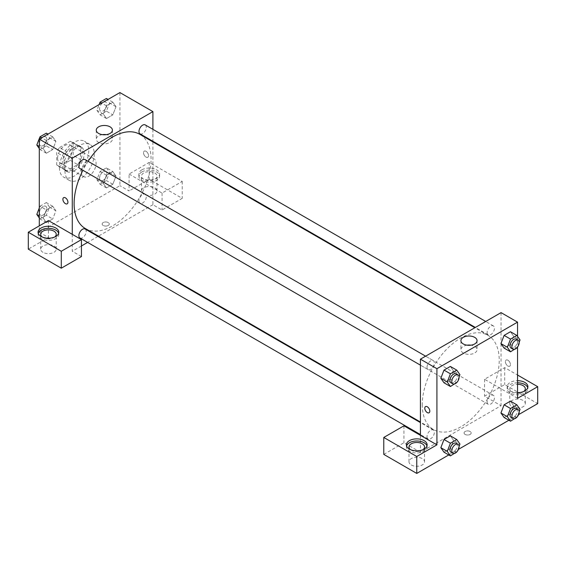 <?xml version="1.0" encoding="UTF-8"?>
<svg xmlns="http://www.w3.org/2000/svg" width="566" height="566" viewBox="0 0 566 566"><rect width="100%" height="100%" fill="white"/><g stroke="black" fill="none" stroke-linecap="round" stroke-linejoin="round"><path stroke-width="0.42" stroke-dasharray="2.83 2.12" d="M81.44 171.923A10.365 5.985 120 0 0 83.584 176.663A10.365 5.985 120 0 0 93.949 170.677A10.365 5.985 120 0 0 93.949 158.713A10.365 5.985 120 0 0 85.961 161.487A10.365 5.985 120 0 0 81.44 171.923M57.619 158.169A10.365 5.985 120 0 0 59.763 162.909A10.365 5.985 120 0 0 70.127 156.931A10.365 5.985 120 0 0 70.127 144.96A10.365 5.985 120 0 0 62.14 147.733A10.365 5.985 120 0 0 57.619 158.169M59.572 147.521L70.326 141.309A13.924 8.037 120 0 1 71.91 141.882A13.924 8.037 120 0 1 73.191 142.965L73.191 155.381A13.924 8.037 120 0 1 70.326 160.355L59.572 166.56A13.924 8.037 120 0 1 57.987 165.994A13.924 8.037 120 0 1 56.699 164.904L56.699 152.487A13.924 8.037 120 0 1 59.572 147.521L66.901 151.752L77.655 145.54L70.326 141.309M70.326 160.355L77.655 164.586L66.901 170.791L59.572 166.56M56.699 164.904L64.029 169.135L64.029 156.718L56.699 152.487M64.029 169.135A13.924 8.037 120 0 0 65.316 170.225A13.924 8.037 120 0 0 66.901 170.791M77.655 164.586A13.924 8.037 120 0 0 80.521 159.612L73.191 155.381M77.655 145.54A13.924 8.037 120 0 1 79.24 146.113A13.924 8.037 120 0 1 80.521 147.195L80.521 159.612M66.901 151.752A13.924 8.037 120 0 0 64.029 156.718M72.278 169.807A14.249 8.228 -60 0 1 65.154 170.507A14.249 8.228 -60 0 1 65.154 154.051A14.249 8.228 -60 0 1 79.403 145.823A14.249 8.228 -60 0 1 81.589 157.242A14.249 8.228 -60 0 1 72.278 169.807M74.111 170.861A14.249 8.228 120 0 0 83.421 158.303A14.249 8.228 120 0 0 81.235 146.884A14.249 8.228 120 0 0 70.255 150.697A14.249 8.228 120 0 0 64.029 165.046A14.249 8.228 120 0 0 66.986 171.569A14.249 8.228 120 0 0 74.111 170.861M80.521 147.195L73.191 142.965M59.451 167.685A20.73 11.971 120 0 0 63.746 177.179A20.73 11.971 120 0 0 84.476 165.208A20.73 11.971 120 0 0 84.476 141.274A20.73 11.971 120 0 0 68.5 146.827A20.73 11.971 120 0 0 59.451 167.685M64.948 170.861A20.73 11.971 120 0 0 69.243 180.349A20.73 11.971 120 0 0 89.973 168.385A20.73 11.971 120 0 0 89.973 144.443A20.73 11.971 120 0 0 73.997 149.997A20.73 11.971 120 0 0 64.948 170.861M39.295 207.97L39.967 206.229L46.384 209.929L52.73 206.265L55.9 210.785L52.73 218.964L46.384 222.629L43.2 218.122L46.384 209.929L52.73 206.265L55.914 210.771M39.967 206.229L46.313 202.564L49.49 207.078L46.313 215.257L52.73 218.964L46.384 222.629L43.207 218.115L46.391 209.936M49.49 207.078L55.9 210.785L52.723 218.964M46.313 133.166L49.49 137.679L46.313 145.858L52.73 149.566L46.384 153.23L43.207 148.709L46.384 140.531L52.73 136.866L55.9 141.38L52.73 149.566L46.384 153.23L43.2 148.724L46.391 140.531L52.73 136.866L55.914 141.373M49.49 137.679L55.9 141.38L52.723 149.566M106.415 167.869L109.592 172.382L106.415 180.561L100.069 184.226L96.899 179.712L100.069 171.533L106.415 167.869L112.832 171.569L116.002 176.083L112.832 184.261L106.486 187.926L103.309 183.412L106.486 175.234L112.832 171.569L106.486 175.234L103.302 183.412L106.493 187.919L112.832 184.261L116.009 176.083L112.825 171.576M119.921 92.576L119.921 185.676L39.295 232.223L39.295 225.876M106.415 98.463L109.592 102.984L106.415 111.162L112.832 114.863L106.486 118.527L103.309 114.014L106.486 105.835L112.832 102.17L116.002 106.684L112.832 114.863L106.486 118.527L103.302 114.021L106.493 105.835L112.832 102.17L116.009 106.677L112.825 114.863M146.028 151.292A3.566 2.059 -120 0 0 144.252 151.115A3.566 2.059 -120 0 0 144.252 155.226A3.566 2.059 -120 0 0 147.811 157.284A3.566 2.059 -120 0 0 148.356 154.433A3.566 2.059 -120 0 0 146.028 151.292A3.566 2.059 60 0 1 148.356 154.433A3.566 2.059 60 0 1 147.811 157.284A3.566 2.059 60 0 1 144.245 155.233A3.566 2.059 60 0 1 144.245 151.115A3.566 2.059 60 0 1 146.028 151.292M129.083 174.038L162.06 193.077L182.217 181.438L149.24 162.4L129.083 174.038L129.083 190.961L119.921 185.676M152.905 129.331L152.905 141.302M152.905 141.875L152.905 204.715L162.06 210.007L182.217 198.369L149.24 179.323L129.083 190.961M141.91 169.807A10.365 5.985 180 0 1 153.202 168.505A10.365 5.985 180 0 1 159.605 174.038A10.365 5.985 180 0 1 149.24 180.023A10.365 5.985 180 0 1 138.868 174.038A10.365 5.985 180 0 1 141.91 169.807M141.91 171.923A10.365 5.985 0 0 0 138.868 176.153A10.365 5.985 0 0 0 149.24 182.139A10.365 5.985 0 0 0 159.605 176.153A10.365 5.985 0 0 0 153.202 170.621A10.365 5.985 0 0 0 141.91 171.923M154.737 172.977A7.775 4.486 180 0 1 157.008 176.153A7.775 4.486 180 0 1 152.212 180.299A7.775 4.486 180 0 1 143.743 179.323A7.775 4.486 180 0 1 141.465 176.153A7.775 4.486 180 0 1 146.261 172.007A7.775 4.486 180 0 1 154.737 172.977M143.743 194.138A7.775 4.486 180 0 1 141.465 190.961A7.775 4.486 180 0 1 149.24 186.476A7.775 4.486 180 0 1 157.008 190.961A7.775 4.486 180 0 1 152.212 195.107A7.775 4.486 180 0 1 143.743 194.138M149.24 162.4L149.24 179.323M182.217 181.438L182.217 198.369M162.06 193.077L162.06 210.007M102.389 134.651A8.066 4.655 0 0 0 96.277 139.172A8.066 4.655 0 0 0 104.342 143.828A8.066 4.655 0 0 0 112.415 139.172A8.066 4.655 0 0 0 110.052 135.875A8.066 4.655 0 0 0 106.302 134.651M48.457 220.584L48.457 237.508L39.295 232.223M67.191 203.831L67.191 203.831A3.566 2.059 -120 0 0 67.191 199.72A3.566 2.059 -120 0 0 63.625 197.661L63.625 197.661M38.255 233.277A10.365 5.985 0 0 0 38.092 234.338A10.365 5.985 0 0 0 48.457 240.324A10.365 5.985 0 0 0 58.822 234.338A10.365 5.985 0 0 0 58.659 233.277M54.739 236.984A7.775 4.486 180 0 1 42.959 237.508A7.775 4.486 180 0 1 42.174 236.984M42.959 252.323A7.775 4.486 180 0 1 40.681 249.146A7.775 4.486 180 0 1 48.457 244.661A7.775 4.486 180 0 1 56.232 249.146A7.775 4.486 180 0 1 51.428 253.292A7.775 4.486 180 0 1 42.959 252.323M48.457 237.508L28.3 249.146M81.44 256.554L72.278 251.262L72.278 234.338M108.24 225.48A3.566 2.059 0 0 0 109.28 224.023A3.566 2.059 0 0 0 105.722 221.964A3.566 2.059 0 0 0 102.156 224.023A3.566 2.059 0 0 0 104.356 225.926A3.566 2.059 0 0 0 108.24 225.48A3.566 2.059 180 0 1 104.356 225.919A3.566 2.059 180 0 1 102.156 224.023A3.566 2.059 180 0 1 105.722 221.964A3.566 2.059 180 0 1 109.28 224.023A3.566 2.059 180 0 1 108.24 225.473M152.905 204.715L98.484 236.135M97.982 236.425L87.617 242.404M81.44 245.977L72.278 251.262M138.974 200.909A5.186 2.993 120 0 0 140.05 203.279A5.186 2.993 120 0 0 145.229 200.286A5.186 2.993 120 0 0 145.229 194.301A5.186 2.993 120 0 0 141.238 195.687A5.186 2.993 120 0 0 138.974 200.909M79.948 237.982A5.186 2.993 120 0 0 85.126 234.989A5.186 2.993 120 0 0 85.126 229.004M140.05 133.88A5.186 2.993 120 0 0 145.229 130.888A5.186 2.993 120 0 0 145.229 124.902M79.948 168.576A5.186 2.993 120 0 0 85.126 165.583A5.186 2.993 120 0 0 85.126 159.605M85.381 228.572A54.421 31.42 120 0 0 139.802 197.152A54.421 31.42 120 0 0 139.795 134.312M88.098 161.317A54.421 31.42 120 0 0 82.912 170.288M422.257 404.662A54.421 31.42 120 0 0 433.528 429.573A54.421 31.42 120 0 0 487.949 398.153A54.421 31.42 120 0 0 487.949 335.313A54.421 31.42 120 0 0 446.015 349.894A54.421 31.42 120 0 0 422.257 404.662M427.026 367.207A5.186 2.993 -60 0 1 429.29 361.992A5.186 2.993 -60 0 1 433.28 360.606A5.186 2.993 -60 0 1 434.355 362.976A5.186 2.993 -60 0 1 432.091 368.19A5.186 2.993 -60 0 1 428.101 369.584A5.186 2.993 -60 0 1 427.026 367.207M487.128 401.91A5.186 2.993 120 0 0 488.203 404.28A5.186 2.993 120 0 0 493.382 401.287A5.186 2.993 120 0 0 493.382 395.309A5.186 2.993 120 0 0 489.392 396.695A5.186 2.993 120 0 0 487.128 401.91M427.026 436.612A5.186 2.993 120 0 0 428.101 438.983A5.186 2.993 120 0 0 433.28 435.99A5.186 2.993 120 0 0 433.28 430.004A5.186 2.993 120 0 0 429.29 431.391A5.186 2.993 120 0 0 427.026 436.612M487.128 332.511A5.186 2.993 120 0 0 488.203 334.881A5.186 2.993 120 0 0 493.382 331.888A5.186 2.993 120 0 0 493.382 325.903A5.186 2.993 120 0 0 489.392 327.297A5.186 2.993 120 0 0 487.128 332.511M420.425 435.339L420.425 452.269L501.052 405.716L484.56 396.2L504.716 384.562L537.7 403.6M501.052 312.623L501.052 343.746M501.052 343.767L501.052 405.716M465.089 434.412A3.566 2.059 0 0 0 468.973 434.858A3.566 2.059 0 0 0 471.174 432.962A3.566 2.059 0 0 0 467.608 430.903A3.566 2.059 0 0 0 464.049 432.962A3.566 2.059 0 0 0 465.089 434.412A3.566 2.059 180 0 1 464.049 432.955A3.566 2.059 180 0 1 467.608 430.903A3.566 2.059 180 0 1 471.174 432.955A3.566 2.059 180 0 1 468.973 434.858A3.566 2.059 180 0 1 465.089 434.412M512.046 406.777A7.775 4.486 0 0 0 520.522 407.746A7.775 4.486 0 0 0 525.319 403.6A7.775 4.486 0 0 0 517.543 399.115A7.775 4.486 0 0 0 509.768 403.6A7.775 4.486 0 0 0 512.046 406.777M411.263 464.962A7.775 4.486 0 0 0 419.739 465.931A7.775 4.486 0 0 0 424.535 461.785A7.775 4.486 0 0 0 416.76 457.3A7.775 4.486 0 0 0 408.992 461.785A7.775 4.486 0 0 0 411.263 464.962M448.774 454.944L458.488 449.333M508.876 420.248L518.59 414.637M383.783 454.385L403.94 442.746L420.425 452.269M523.826 391.439A7.775 4.486 180 0 1 512.046 391.962A7.775 4.486 180 0 1 509.768 388.792A7.775 4.486 180 0 1 517.543 384.3M517.543 382.807A10.365 5.985 0 0 0 510.214 384.562A10.365 5.985 0 0 0 507.178 388.792A10.365 5.985 0 0 0 517.543 394.778A10.365 5.985 0 0 0 527.908 388.792A10.365 5.985 0 0 0 527.745 387.731M517.543 392.663A10.365 5.985 180 0 1 507.178 386.677A10.365 5.985 180 0 1 510.214 382.446A10.365 5.985 180 0 1 517.543 380.692M423.043 449.623A7.775 4.486 180 0 1 411.263 450.154A7.775 4.486 180 0 1 410.484 449.623M406.558 445.916A10.365 5.985 0 0 0 406.395 446.977A10.365 5.985 0 0 0 416.76 452.963A10.365 5.985 0 0 0 427.132 446.977A10.365 5.985 0 0 0 426.962 445.916M403.94 425.816L403.94 442.746M517.543 398.315L484.56 379.27L504.716 367.631L517.543 375.039M504.716 367.631L504.716 384.562M484.56 379.27L484.56 396.2M500.938 412.982L504.115 404.803M513.631 405.652L510.454 401.138L513.638 405.638L510.447 413.831L504.108 417.496L510.454 413.831L513.631 405.652L520.041 409.352M513.631 336.254L510.447 344.432L504.108 348.097L510.454 344.432L513.631 336.254L510.454 331.733L513.631 336.254L520.041 339.954M500.938 343.583L504.115 335.397M453.529 370.949L450.345 379.128L444.006 382.793L450.352 379.128L453.529 370.949L450.352 366.435L453.529 370.949L459.939 374.65M440.836 378.279L444.013 370.1M440.836 447.678L444.013 439.499M453.529 440.348L450.352 435.834L453.536 440.341L450.345 448.527L444.006 452.192L450.352 448.527L453.529 440.348L459.939 444.055M517.543 336.395L517.543 347.043M467.028 345.175A8.066 4.655 0 0 0 460.915 349.696A8.066 4.655 0 0 0 468.988 354.351A8.066 4.655 0 0 0 477.053 349.696A8.066 4.655 0 0 0 474.69 346.399A8.066 4.655 0 0 0 470.94 345.175M429.078 412.77L429.085 412.77A3.566 2.059 -120 0 0 429.085 408.652A3.566 2.059 -120 0 0 425.519 406.6L425.519 406.6M507.921 360.224A3.566 2.059 -120 0 0 506.138 360.054A3.566 2.059 -120 0 0 506.138 364.164A3.566 2.059 -120 0 0 509.704 366.223A3.566 2.059 -120 0 0 510.249 363.365A3.566 2.059 -120 0 0 507.921 360.224A3.566 2.059 60 0 1 510.249 363.365A3.566 2.059 60 0 1 509.704 366.223A3.566 2.059 60 0 1 506.138 364.164A3.566 2.059 60 0 1 506.138 360.054A3.566 2.059 60 0 1 507.921 360.231M459.076 376.885L456.96 382.333M451.003 382.807A5.186 2.993 120 0 0 456.189 379.814A5.186 2.993 120 0 0 456.182 373.829M456.769 382.835L450.352 379.128M519.178 342.182L517.062 347.63M511.105 348.104A5.186 2.993 120 0 0 516.284 345.111A5.186 2.993 120 0 0 516.284 339.126M516.871 348.132L510.454 344.432M459.076 446.284L456.96 451.732M451.003 452.206A5.186 2.993 120 0 0 456.189 449.213A5.186 2.993 120 0 0 456.182 443.228M456.769 452.234L450.352 448.527M519.178 411.581L517.062 417.029M511.105 417.503A5.186 2.993 120 0 0 516.284 414.517A5.186 2.993 120 0 0 516.284 408.532M516.871 417.531L510.454 413.831M46.313 145.858L39.967 149.523L39.295 148.568M39.478 143.46A5.186 2.993 120 0 0 40.554 145.837A5.186 2.993 120 0 0 45.733 142.844A5.186 2.993 120 0 0 45.733 136.859A5.186 2.993 120 0 0 41.742 138.246A5.186 2.993 120 0 0 39.478 143.46A5.186 2.993 120 0 0 40.54 145.823A5.186 2.993 120 0 0 45.719 142.83A5.186 2.993 120 0 0 45.719 136.852A5.186 2.993 120 0 0 41.728 138.238A5.186 2.993 120 0 0 39.464 143.453M46.384 153.23L39.967 149.523M43.207 148.709L39.295 146.453M46.384 140.531L41.615 137.779M52.73 136.866L47.968 134.121M106.415 111.162L100.069 114.827L96.899 110.313L99.121 104.583M99.581 108.764A5.186 2.993 120 0 0 100.656 111.134A5.186 2.993 120 0 0 105.835 108.141A5.186 2.993 120 0 0 105.835 102.156A5.186 2.993 120 0 0 101.845 103.543A5.186 2.993 120 0 0 99.581 108.764M116.002 106.684L109.592 102.984M106.486 118.527L100.069 114.827M103.309 114.014L96.899 110.313M106.486 105.835L101.717 103.083M112.832 102.17L108.064 99.418M99.566 108.75A5.186 2.993 120 0 0 100.635 111.127A5.186 2.993 120 0 0 105.821 108.134A5.186 2.993 120 0 0 105.821 102.149A5.186 2.993 120 0 0 101.83 103.536A5.186 2.993 120 0 0 99.566 108.75M46.313 215.257L39.967 218.922L39.295 217.967M39.478 212.858A5.186 2.993 120 0 0 40.554 215.236A5.186 2.993 120 0 0 45.733 212.243A5.186 2.993 120 0 0 45.733 206.257A5.186 2.993 120 0 0 41.742 207.644A5.186 2.993 120 0 0 39.478 212.858A5.186 2.993 120 0 0 40.54 215.229A5.186 2.993 120 0 0 45.719 212.236A5.186 2.993 120 0 0 45.719 206.25A5.186 2.993 120 0 0 41.728 207.637A5.186 2.993 120 0 0 39.464 212.851M46.384 222.629L39.967 218.922M43.207 218.115L39.295 215.851M52.73 206.265L46.313 202.564M99.581 178.163A5.186 2.993 120 0 0 100.656 180.533A5.186 2.993 120 0 0 105.835 177.54A5.186 2.993 120 0 0 105.835 171.555A5.186 2.993 120 0 0 101.845 172.948A5.186 2.993 120 0 0 99.581 178.163A5.186 2.993 120 0 0 100.635 180.526A5.186 2.993 120 0 0 105.821 177.533A5.186 2.993 120 0 0 105.821 171.548A5.186 2.993 120 0 0 101.83 172.934A5.186 2.993 120 0 0 99.566 178.156M116.002 176.083L109.592 172.382M112.832 184.261L106.415 180.561M106.486 187.926L100.069 184.226M103.309 183.412L96.899 179.712M106.486 175.234L100.069 171.533M59.763 162.909L83.584 176.663M70.127 144.96L93.949 158.713M81.235 146.884L79.403 145.823M66.986 171.569L65.154 170.507M79.24 146.113L71.91 141.882M65.316 170.225L57.987 165.994M89.973 144.443L84.476 141.274M69.243 180.349L63.746 177.179M138.868 174.038L138.868 176.153M159.605 174.038L159.605 176.153M157.008 190.961L157.008 176.153M141.465 190.961L141.465 176.153M96.277 130.13L96.277 139.172M112.415 130.13L112.415 139.172M38.092 232.223L38.092 234.338M58.822 232.223L58.822 234.338M56.232 249.146L56.232 234.338M40.681 249.146L40.681 234.338M487.949 335.313L474.846 327.749M433.528 429.573L420.425 422.01M420.425 365.155L428.101 369.584M425.611 356.177L433.28 360.606M493.382 395.309L145.229 194.301M488.203 404.28L140.05 203.279M433.28 430.004L420.425 422.583M428.101 438.983L420.425 434.554M493.382 325.903L485.713 321.474M488.203 334.881L475.348 327.459M525.319 403.6L525.319 388.792M509.768 403.6L509.768 388.792M507.178 386.677L507.178 388.792M527.908 386.677L527.908 388.792M424.535 461.785L424.535 446.977M408.992 461.785L408.992 446.977M406.395 444.862L406.395 446.977M427.132 444.862L427.132 446.977M460.915 340.654L460.915 349.696M477.053 340.654L477.053 349.696"/><path stroke-width="0.85" d="M39.295 225.876L39.295 139.123L119.921 92.576L152.905 111.615L152.905 129.331M152.905 141.302L152.905 141.875M110.052 126.841A8.066 4.655 180 0 1 112.415 130.13A8.066 4.655 180 0 1 104.342 134.793A8.066 4.655 180 0 1 96.277 130.13A8.066 4.655 180 0 1 101.257 125.829A8.066 4.655 180 0 1 110.052 126.841M72.278 234.338L48.457 220.584L28.3 232.223L61.284 251.262L81.44 239.623L72.278 234.338L72.278 158.169L39.295 139.123M72.278 158.169L152.905 111.615M106.302 134.651A8.066 4.655 0 0 0 102.389 134.651M63.625 197.661A3.566 2.059 -120 0 0 63.081 200.52A3.566 2.059 -120 0 0 65.408 203.654A3.566 2.059 60 0 1 63.081 200.52A3.566 2.059 60 0 1 63.625 197.661A3.566 2.059 60 0 1 67.191 199.72A3.566 2.059 60 0 1 67.191 203.831A3.566 2.059 60 0 1 65.408 203.654A3.566 2.059 -120 0 0 67.191 203.831M41.127 227.992A10.365 5.985 180 0 1 52.426 226.69A10.365 5.985 180 0 1 58.822 232.223A10.365 5.985 180 0 1 48.457 238.208A10.365 5.985 180 0 1 38.092 232.223A10.365 5.985 180 0 1 41.127 227.992M58.659 233.277A10.365 5.985 0 0 0 51.556 228.629A10.365 5.985 0 0 0 41.127 230.107A10.365 5.985 0 0 0 38.255 233.277M42.174 236.984A7.775 4.486 180 0 1 40.681 234.338A7.775 4.486 180 0 1 45.478 230.192A7.775 4.486 180 0 1 53.954 231.161A7.775 4.486 180 0 1 56.232 234.338A7.775 4.486 180 0 1 54.739 236.984M28.3 232.223L28.3 249.146L61.284 268.192L81.44 256.554L81.44 239.623M61.284 251.262L61.284 268.192M98.484 236.135L97.982 236.425M87.617 242.404L81.44 245.977M420.425 422.583L85.126 229.004A5.186 2.993 120 0 0 81.136 230.39A5.186 2.993 120 0 0 78.872 235.605A5.186 2.993 120 0 0 79.948 237.982L420.425 434.554M485.713 321.474L145.229 124.902A5.186 2.993 120 0 0 141.238 126.289A5.186 2.993 120 0 0 138.974 131.51A5.186 2.993 120 0 0 140.05 133.88L475.348 327.459M425.611 356.177L85.126 159.605A5.186 2.993 120 0 0 81.136 160.992A5.186 2.993 120 0 0 78.872 166.206A5.186 2.993 120 0 0 79.948 168.576L420.425 365.155M82.912 170.288A54.421 31.42 120 0 0 74.111 203.654A54.421 31.42 120 0 0 85.381 228.572L420.425 422.01M474.846 327.749L139.795 134.312A54.421 31.42 120 0 0 88.098 161.317M420.425 435.339L403.94 425.816L383.783 437.454L416.76 456.5L436.917 444.862L420.425 435.339L420.425 359.169L501.052 312.623L517.543 322.139L517.543 336.395M383.783 437.454L383.783 454.385L416.76 473.424L448.774 454.944M458.488 449.333L508.876 420.248M518.59 414.637L537.7 403.6L537.7 386.677L517.543 398.315L517.543 347.043M517.543 384.3A7.775 4.486 180 0 1 523.041 385.616A7.775 4.486 180 0 1 525.319 388.792A7.775 4.486 180 0 1 523.826 391.439M527.745 387.731A10.365 5.985 0 0 0 517.543 382.807M517.543 380.692A10.365 5.985 180 0 1 527.908 386.677A10.365 5.985 180 0 1 517.543 392.663M410.484 449.623A7.775 4.486 180 0 1 408.992 446.977A7.775 4.486 180 0 1 416.76 442.492A7.775 4.486 180 0 1 424.535 446.977A7.775 4.486 180 0 1 423.043 449.623M426.962 445.916A10.365 5.985 0 0 0 419.866 441.268A10.365 5.985 0 0 0 409.437 442.746A10.365 5.985 0 0 0 406.558 445.916M409.437 440.631A10.365 5.985 180 0 1 420.729 439.329A10.365 5.985 180 0 1 427.132 444.862A10.365 5.985 180 0 1 416.76 450.847A10.365 5.985 180 0 1 406.395 444.862A10.365 5.985 180 0 1 409.437 440.631M416.76 456.5L416.76 473.424M517.543 375.039L537.7 386.677M517.062 417.029L510.525 421.196L507.348 416.682L510.525 408.503L504.108 404.803L510.454 401.138L504.108 404.803L500.938 412.982L504.108 417.496L500.931 412.989M517.062 347.63L510.525 351.797L504.108 348.097L500.931 343.59L504.108 335.397L510.454 331.733L504.108 335.397L510.525 339.105L516.871 335.44L520.041 339.954L519.178 342.182M456.96 382.333L450.423 386.5L444.006 382.793L440.829 378.286M450.423 386.5L447.246 381.979L450.423 373.801L444.006 370.1L450.352 366.435L444.006 370.1L440.836 378.279L444.006 382.793M450.423 443.199L444.006 439.499L450.352 435.834L444.006 439.499L440.836 447.678L444.006 452.192L440.836 447.678L447.246 451.385L450.423 443.199L456.769 439.534L459.939 444.055L459.076 446.284M436.917 444.862L436.917 368.692L517.543 322.139M474.69 337.364A8.066 4.655 180 0 1 477.053 340.654A8.066 4.655 180 0 1 468.988 345.317A8.066 4.655 180 0 1 460.915 340.654A8.066 4.655 180 0 1 465.896 336.353A8.066 4.655 180 0 1 474.69 337.364M436.917 368.692L420.425 359.169M470.94 345.175A8.066 4.655 0 0 0 467.028 345.175M425.519 406.6A3.566 2.059 -120 0 0 424.974 409.451A3.566 2.059 -120 0 0 427.302 412.593A3.566 2.059 60 0 1 424.974 409.451A3.566 2.059 60 0 1 425.519 406.6A3.566 2.059 60 0 1 429.078 408.659A3.566 2.059 60 0 1 429.078 412.77A3.566 2.059 60 0 1 427.302 412.593A3.566 2.059 -120 0 0 429.085 412.77M450.423 373.801L456.769 370.136L459.939 374.65L459.076 376.885M458.014 374.89L456.182 373.829A5.186 2.993 120 0 0 452.192 375.216A5.186 2.993 120 0 0 449.928 380.43A5.186 2.993 120 0 0 451.003 382.807L452.835 383.861A5.186 2.993 120 0 0 458.014 380.868A5.186 2.993 120 0 0 458.014 374.89A5.186 2.993 120 0 0 454.024 376.277A5.186 2.993 120 0 0 451.76 381.491A5.186 2.993 120 0 0 452.835 383.861M447.246 381.979L440.836 378.279M456.769 370.136L450.352 366.435M510.525 351.797L507.348 347.283L510.525 339.105M518.116 340.187L516.284 339.126A5.186 2.993 120 0 0 512.294 340.52A5.186 2.993 120 0 0 510.03 345.734A5.186 2.993 120 0 0 511.105 348.104L512.938 349.165A5.186 2.993 120 0 0 518.116 346.173A5.186 2.993 120 0 0 518.116 340.187A5.186 2.993 120 0 0 514.126 341.574A5.186 2.993 120 0 0 511.862 346.788A5.186 2.993 120 0 0 512.938 349.165M504.108 348.097L500.938 343.583L507.348 347.283M516.871 335.44L510.454 331.733M456.96 451.732L450.423 455.899L447.246 451.385M458.014 444.289L456.182 443.228A5.186 2.993 120 0 0 452.192 444.614A5.186 2.993 120 0 0 449.928 449.836A5.186 2.993 120 0 0 451.003 452.206L452.835 453.267A5.186 2.993 120 0 0 458.014 450.274A5.186 2.993 120 0 0 458.014 444.289A5.186 2.993 120 0 0 454.024 445.675A5.186 2.993 120 0 0 451.76 450.89A5.186 2.993 120 0 0 452.835 453.267M450.423 455.899L444.006 452.192M456.769 439.534L450.352 435.834M510.525 408.503L516.871 404.839L520.041 409.352L519.178 411.581M518.116 409.586L516.284 408.532A5.186 2.993 120 0 0 512.294 409.918A5.186 2.993 120 0 0 510.03 415.133A5.186 2.993 120 0 0 511.105 417.503L512.938 418.564A5.186 2.993 120 0 0 518.116 415.571A5.186 2.993 120 0 0 518.116 409.586A5.186 2.993 120 0 0 514.126 410.973A5.186 2.993 120 0 0 511.862 416.194A5.186 2.993 120 0 0 512.938 418.564M510.525 421.196L504.108 417.496M507.348 416.682L500.938 412.982M516.871 404.839L510.454 401.138M39.295 148.568L36.797 145.009L39.967 136.831L46.313 133.166L47.968 134.121M39.295 146.453L36.797 145.009M41.615 137.779L39.967 136.831M99.121 104.583L100.069 102.128L106.415 98.463L108.064 99.418M101.717 103.083L100.069 102.128M39.295 217.967L36.797 214.408L39.295 207.97M39.295 215.851L36.797 214.408"/></g></svg>
